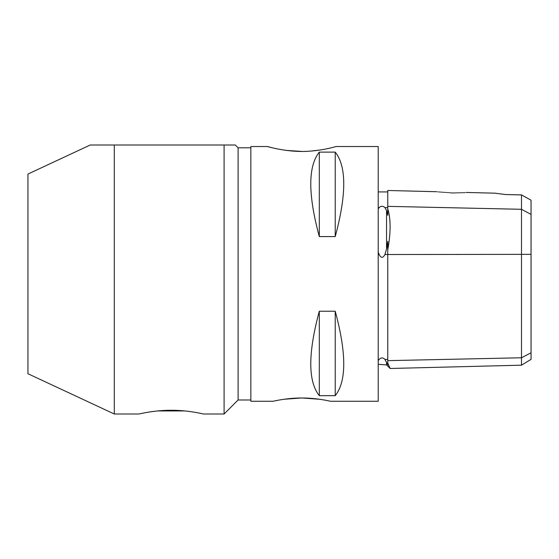 <?xml version="1.0" encoding="UTF-8"?>
<svg xmlns="http://www.w3.org/2000/svg" width="559" height="559" viewBox="0 0 559 559"><rect width="100%" height="100%" fill="white"/><g stroke="black" fill="none" stroke-linecap="round" stroke-linejoin="round"><path stroke-width="0.84" d="M157.498 410.942L184.98 410.942M273.134 401.264C272.771 401.362 286.446 397.924 301.79 397.994C317.135 397.924 330.802 401.362 330.446 401.264L378.212 401.264L378.212 146.528L336.099 146.528C338.146 145.85 325.855 150.036 309.511 151.175C288.793 152.942 266.909 146.444 267.481 146.535L250.844 146.528L250.844 401.264L273.134 401.264M319.462 399.252L302.258 398.001M301.322 398.001L284.119 399.252M114.295 144.998L224.096 144.998L90.258 144.998L27.95 174.059L27.95 373.733L114.295 414.002L114.295 144.998M250.844 399.992L238.106 399.992L238.106 147.8L235.304 144.998L224.096 144.998L224.096 414.002L203.42 414.002C203.818 414.114 188.474 410.166 171.236 410.257C154.005 410.166 138.66 414.114 139.058 414.002L114.295 414.002M238.106 147.8L250.844 147.8M436.796 191.716L387.764 190.486L387.764 215.383L386.535 210.491L384.948 207.606C383.034 205.824 381.084 205.824 379.114 207.606L378.212 208.884M378.212 251.969L379.114 254.492C381.028 258.244 382.978 258.244 384.948 254.492L386.535 249.041L387.764 241.383L387.764 364.824L384.948 359.416C383.034 357.425 381.084 357.425 379.114 359.416L378.212 360.681M521.498 194.923L505.574 194.546L494.911 193.176L505.574 194.546L494.911 193.176L505.574 194.546L521.498 194.888L531.05 200.206L521.498 194.923L521.498 365.181L390.098 368.486L386.535 364.915L378.212 364.328M387.764 362.896C390.881 370.24 390.881 370.337 387.764 363.196M320.265 149.987L310.958 151.07M301.783 151.426L286.278 150.406M271.702 147.646L267.481 146.535M335.225 311.216C346.587 353.288 346.587 381.441 335.225 395.674L319.301 395.674C307.939 381.441 307.939 353.288 319.301 311.216L335.225 311.216L335.225 395.674M335.225 152.118C346.587 166.351 346.587 194.504 335.225 236.576L319.301 236.576C307.939 194.504 307.939 166.351 319.301 152.118L335.225 152.118L335.225 236.576M451.448 192.96C432.54 191.541 432.554 191.527 451.49 192.925C470.343 192.478 470.329 192.492 451.448 192.96C432.54 191.541 432.554 191.527 451.49 192.925C470.343 192.478 470.329 192.492 451.448 192.96M319.301 152.118L319.301 236.576M319.301 311.216L319.301 395.674M521.498 365.181L531.05 359.346L531.05 200.227M387.764 208.786C390.881 218.855 390.881 232.544 387.764 249.859M387.764 207.606L384.948 207.606M379.114 207.606L378.212 207.606M379.114 254.492L378.212 254.492M379.114 359.416L378.212 359.416M387.764 359.416L384.948 359.416M387.764 254.492L384.948 254.492M531.05 352.792L521.498 357.774L387.764 360.639M531.05 254.345L387.764 254.52M386.535 362.015L386.535 364.915M386.535 210.491L386.535 249.041M531.05 214.404L521.498 209.297L387.764 206.355M238.106 399.992L224.096 414.002M387.764 191.919L378.212 191.919M494.911 193.176L466.094 192.45"/></g></svg>
